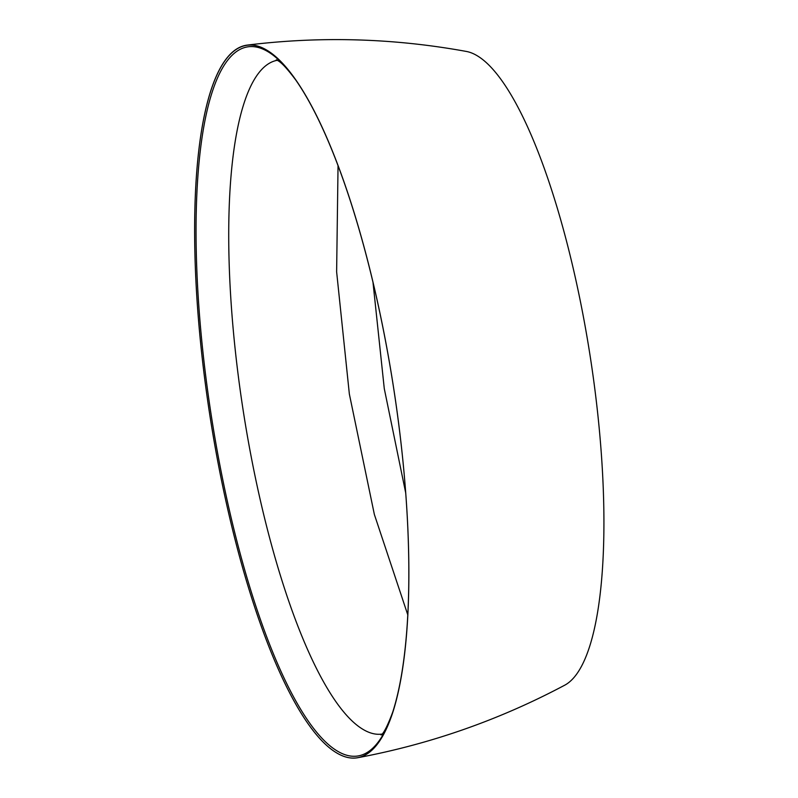 <?xml version="1.0" encoding="UTF-8"?>
<svg xmlns="http://www.w3.org/2000/svg" width="798" height="798" viewBox="0 0 798 798"><rect width="100%" height="100%" fill="white"/><g stroke="black" fill="none" stroke-linecap="round" stroke-linejoin="round"><path stroke-width="1.2" d="M407.878 615.138L374.362 514.461L349.354 394.042L336.626 271.809L338.043 165.785M336.158 752.604A360.576 92.877 -98.8 0 0 357.963 757.681A360.576 92.877 -98.8 0 0 398.731 424.097A360.576 92.877 -98.8 0 0 267.31 50.454A360.566 92.877 81.2 0 1 294.981 78.902A360.566 92.877 81.2 0 1 393.504 387.259A360.566 92.877 81.2 0 1 393.234 710.978A360.566 92.877 81.2 0 1 336.158 752.594A360.566 92.877 81.2 0 1 200.228 339.1A360.566 92.877 81.2 0 1 267.31 50.464A360.576 92.877 -98.8 0 0 247.21 45.107A360.576 92.877 -98.8 0 0 204.308 375.639A360.576 92.877 -98.8 0 0 336.158 752.604M357.963 757.681C430.641 744.035 499.648 719.826 564.984 685.053A321.933 82.922 -98.8 0 0 593.163 376.576A321.933 82.922 -98.8 0 0 477.563 55.97A321.933 82.922 -98.8 0 0 466.501 51.471C393.693 38.174 320.596 36.05 247.21 45.107M277.285 60.289A340.946 87.82 -98.8 0 0 238.163 374.9A340.946 87.82 -98.8 0 0 362.541 729.093A340.946 87.82 -98.8 0 0 382.013 734.08M393.484 710.18A358.881 92.438 81.2 0 1 336.926 750.808A358.881 92.438 81.2 0 1 201.625 339.24A358.881 92.438 81.2 0 1 268.407 51.96A358.881 92.438 81.2 0 1 295.469 79.591M373.005 282.452L384.277 388.616L405.773 493.234M276.298 59.79L277.604 60.488C281.265 62.214 287.38 68.808 295.948 80.269M381.225 734.858C380.067 734.499 382.9 739.167 393.733 709.382"/></g></svg>
